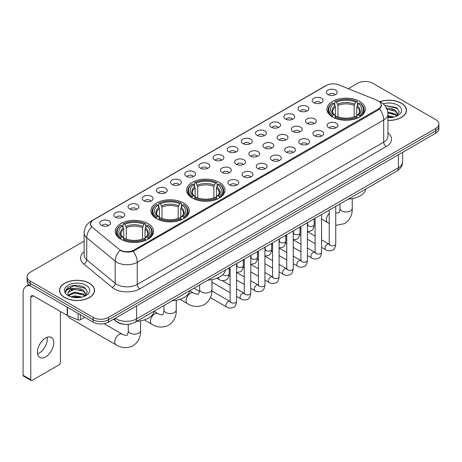 <?xml version="1.0" encoding="UTF-8"?>
<svg xmlns="http://www.w3.org/2000/svg" width="462" height="462" viewBox="0 0 462 462"><rect width="100%" height="100%" fill="white"/><g stroke="black" fill="none" stroke-linecap="round" stroke-linejoin="round"><path stroke-width="0.69" d="M219.34 182.38A19.161 11.065 0 0 0 198.458 179.984A19.161 11.065 0 0 0 186.625 190.205A19.161 11.065 0 0 0 192.238 198.025A19.161 11.065 0 0 0 213.121 200.427A19.161 11.065 0 0 0 224.954 190.205A19.161 11.065 0 0 0 219.34 182.38M183.651 202.985A19.161 11.065 0 0 0 162.768 200.589A19.161 11.065 0 0 0 150.935 210.811A19.161 11.065 0 0 0 156.549 218.63A19.161 11.065 0 0 0 177.431 221.032A19.161 11.065 0 0 0 189.264 210.811A19.161 11.065 0 0 0 183.651 202.985M147.961 223.591A19.161 11.065 0 0 0 127.079 221.194A19.161 11.065 0 0 0 115.252 231.416A19.161 11.065 0 0 0 120.859 239.235A19.161 11.065 0 0 0 141.742 241.632A19.161 11.065 0 0 0 153.575 231.416A19.161 11.065 0 0 0 147.961 223.591M359.638 101.38A19.161 11.065 0 0 0 338.756 98.978A19.161 11.065 0 0 0 326.929 109.199A19.161 11.065 0 0 0 332.542 117.025A19.161 11.065 0 0 0 353.424 119.421A19.161 11.065 0 0 0 365.251 109.199A19.161 11.065 0 0 0 359.638 101.38M313.779 102.708A5.423 3.13 180 0 1 312.699 101.819A5.423 3.13 180 0 1 314.495 97.927A5.423 3.13 180 0 1 321.448 98.279A5.423 3.13 180 0 1 322.522 101.819A5.423 3.13 180 0 1 313.779 102.708M320.784 103.032A3.251 1.877 0 0 0 319.912 102.114A3.251 1.877 0 0 0 316.707 101.64A3.251 1.877 0 0 0 314.437 103.032M299.613 110.886A5.423 3.13 180 0 1 298.539 109.996A5.423 3.13 180 0 1 300.335 106.104A5.423 3.13 180 0 1 307.282 106.456A5.423 3.13 180 0 1 308.362 109.996A5.423 3.13 180 0 1 299.613 110.886M306.624 111.209A3.251 1.877 0 0 0 305.752 110.291A3.251 1.877 0 0 0 302.546 109.817A3.251 1.877 0 0 0 300.277 111.209M285.452 119.063A5.423 3.13 180 0 1 284.373 118.174A5.423 3.13 180 0 1 286.169 114.281A5.423 3.13 180 0 1 293.122 114.634A5.423 3.13 180 0 1 294.196 118.174A5.423 3.13 180 0 1 285.452 119.063M292.458 119.387A3.251 1.877 0 0 0 291.586 118.468A3.251 1.877 0 0 0 288.38 117.995A3.251 1.877 0 0 0 286.111 119.387M271.286 127.241A5.423 3.13 180 0 1 270.212 126.351A5.423 3.13 180 0 1 272.008 122.459A5.423 3.13 180 0 1 278.956 122.811A5.423 3.13 180 0 1 280.036 126.351A5.423 3.13 180 0 1 271.286 127.241M278.297 127.564A3.251 1.877 0 0 0 277.425 126.646A3.251 1.877 0 0 0 274.22 126.172A3.251 1.877 0 0 0 271.951 127.564M257.126 135.412A5.423 3.13 180 0 1 256.046 134.529A5.423 3.13 180 0 1 257.842 130.636A5.423 3.13 180 0 1 264.795 130.989A5.423 3.13 180 0 1 265.869 134.529A5.423 3.13 180 0 1 257.126 135.412M264.131 135.741A3.251 1.877 0 0 0 263.259 134.823A3.251 1.877 0 0 0 260.054 134.35A3.251 1.877 0 0 0 257.784 135.741M242.96 143.59A5.423 3.13 180 0 1 241.886 142.706A5.423 3.13 180 0 1 243.682 138.814A5.423 3.13 180 0 1 250.629 139.166A5.423 3.13 180 0 1 251.709 142.706A5.423 3.13 180 0 1 242.96 143.59M249.971 143.919A3.251 1.877 0 0 0 249.099 143.001A3.251 1.877 0 0 0 245.894 142.527A3.251 1.877 0 0 0 243.624 143.919M228.8 151.767A5.423 3.13 180 0 1 227.72 150.883A5.423 3.13 180 0 1 229.516 146.991A5.423 3.13 180 0 1 236.469 147.343A5.423 3.13 180 0 1 237.543 150.883A5.423 3.13 180 0 1 228.8 151.767M235.805 152.096A3.251 1.877 0 0 0 234.933 151.178A3.251 1.877 0 0 0 231.728 150.704A3.251 1.877 0 0 0 229.458 152.096M214.634 159.944A5.423 3.13 180 0 1 213.56 159.061A5.423 3.13 180 0 1 215.356 155.168A5.423 3.13 180 0 1 222.303 155.515A5.423 3.13 180 0 1 223.383 159.061A5.423 3.13 180 0 1 214.634 159.944M221.645 160.268A3.251 1.877 0 0 0 220.772 159.355A3.251 1.877 0 0 0 217.567 158.882A3.251 1.877 0 0 0 215.298 160.268M200.473 168.122A5.423 3.13 180 0 1 199.393 167.238A5.423 3.13 180 0 1 201.189 163.346A5.423 3.13 180 0 1 208.143 163.692A5.423 3.13 180 0 1 209.217 167.238A5.423 3.13 180 0 1 200.473 168.122M207.478 168.445A3.251 1.877 0 0 0 206.606 167.533A3.251 1.877 0 0 0 203.401 167.053A3.251 1.877 0 0 0 201.132 168.445M186.307 176.299A5.423 3.13 180 0 1 185.233 175.416A5.423 3.13 180 0 1 187.029 171.523A5.423 3.13 180 0 1 193.976 171.87A5.423 3.13 180 0 1 195.056 175.416A5.423 3.13 180 0 1 186.307 176.299M193.318 176.623A3.251 1.877 0 0 0 192.446 175.71A3.251 1.877 0 0 0 189.241 175.231A3.251 1.877 0 0 0 186.971 176.623M172.147 184.477A5.423 3.13 180 0 1 171.067 183.593A5.423 3.13 180 0 1 172.863 179.701A5.423 3.13 180 0 1 179.816 180.047A5.423 3.13 180 0 1 180.89 183.593A5.423 3.13 180 0 1 172.147 184.477M179.152 184.8A3.251 1.877 0 0 0 178.28 183.888A3.251 1.877 0 0 0 175.075 183.408A3.251 1.877 0 0 0 172.805 184.8M157.981 192.654A5.423 3.13 180 0 1 156.907 191.77A5.423 3.13 180 0 1 158.703 187.878A5.423 3.13 180 0 1 165.65 188.225A5.423 3.13 180 0 1 166.73 191.77A5.423 3.13 180 0 1 157.981 192.654M164.992 192.977A3.251 1.877 0 0 0 164.12 192.065A3.251 1.877 0 0 0 160.915 191.586A3.251 1.877 0 0 0 158.645 192.977M143.821 200.831A5.423 3.13 180 0 1 142.741 199.948A5.423 3.13 180 0 1 144.537 196.055A5.423 3.13 180 0 1 151.49 196.402A5.423 3.13 180 0 1 152.564 199.948A5.423 3.13 180 0 1 143.821 200.831M150.826 201.155A3.251 1.877 0 0 0 149.954 200.242A3.251 1.877 0 0 0 146.749 199.763A3.251 1.877 0 0 0 144.479 201.155M129.655 209.009A5.423 3.13 180 0 1 128.58 208.119A5.423 3.13 180 0 1 130.376 204.233A5.423 3.13 180 0 1 137.324 204.579A5.423 3.13 180 0 1 138.404 208.119A5.423 3.13 180 0 1 129.655 209.009M136.665 209.332A3.251 1.877 0 0 0 135.793 208.42A3.251 1.877 0 0 0 132.588 207.94A3.251 1.877 0 0 0 130.319 209.332M115.494 217.186A5.423 3.13 180 0 1 114.414 216.297A5.423 3.13 180 0 1 116.21 212.41A5.423 3.13 180 0 1 123.163 212.757A5.423 3.13 180 0 1 124.238 216.297A5.423 3.13 180 0 1 115.494 217.186M122.499 217.51A3.251 1.877 0 0 0 121.627 216.597A3.251 1.877 0 0 0 118.422 216.118A3.251 1.877 0 0 0 116.153 217.51M101.328 225.364A5.423 3.13 180 0 1 100.254 224.474A5.423 3.13 180 0 1 102.05 220.582A5.423 3.13 180 0 1 108.997 220.934A5.423 3.13 180 0 1 110.077 224.474A5.423 3.13 180 0 1 101.328 225.364M108.339 225.687A3.251 1.877 0 0 0 107.467 224.769A3.251 1.877 0 0 0 104.262 224.295A3.251 1.877 0 0 0 101.992 225.687M327.939 94.531A5.423 3.13 180 0 1 326.865 93.642A5.423 3.13 180 0 1 328.661 89.755A5.423 3.13 180 0 1 335.608 90.102A5.423 3.13 180 0 1 336.688 93.642A5.423 3.13 180 0 1 327.939 94.531M334.95 94.854A3.251 1.877 0 0 0 334.078 93.942A3.251 1.877 0 0 0 330.873 93.463A3.251 1.877 0 0 0 328.603 94.854M307.051 123.354A5.423 3.13 180 0 1 305.977 122.47A5.423 3.13 180 0 1 307.773 118.578A5.423 3.13 180 0 1 314.72 118.93A5.423 3.13 180 0 1 315.8 122.47A5.423 3.13 180 0 1 307.051 123.354M314.062 123.683A3.251 1.877 0 0 0 313.19 122.765A3.251 1.877 0 0 0 309.985 122.291A3.251 1.877 0 0 0 307.715 123.683M292.891 131.531A5.423 3.13 180 0 1 291.817 130.648A5.423 3.13 180 0 1 293.613 126.755A5.423 3.13 180 0 1 300.56 127.108A5.423 3.13 180 0 1 301.634 130.648A5.423 3.13 180 0 1 292.891 131.531M299.902 131.855A3.251 1.877 0 0 0 299.024 130.942A3.251 1.877 0 0 0 295.819 130.469A3.251 1.877 0 0 0 293.549 131.855M278.725 139.709A5.423 3.13 180 0 1 277.65 138.825A5.423 3.13 180 0 1 279.446 134.933A5.423 3.13 180 0 1 286.394 135.279A5.423 3.13 180 0 1 287.474 138.825A5.423 3.13 180 0 1 278.725 139.709M285.735 140.032A3.251 1.877 0 0 0 284.863 139.12A3.251 1.877 0 0 0 281.658 138.646A3.251 1.877 0 0 0 279.389 140.032M264.564 147.886A5.423 3.13 180 0 1 263.49 147.003A5.423 3.13 180 0 1 265.286 143.11A5.423 3.13 180 0 1 272.233 143.457A5.423 3.13 180 0 1 273.308 147.003A5.423 3.13 180 0 1 264.564 147.886M271.575 148.21A3.251 1.877 0 0 0 270.697 147.297A3.251 1.877 0 0 0 267.492 146.818A3.251 1.877 0 0 0 265.223 148.21M250.398 156.064A5.423 3.13 180 0 1 249.324 155.18A5.423 3.13 180 0 1 251.12 151.288A5.423 3.13 180 0 1 258.067 151.634A5.423 3.13 180 0 1 259.147 155.18A5.423 3.13 180 0 1 250.398 156.064M257.409 156.387A3.251 1.877 0 0 0 256.537 155.475A3.251 1.877 0 0 0 253.332 154.995A3.251 1.877 0 0 0 251.062 156.387M236.238 164.241A5.423 3.13 180 0 1 235.164 163.357A5.423 3.13 180 0 1 236.96 159.465A5.423 3.13 180 0 1 243.907 159.812A5.423 3.13 180 0 1 244.981 163.357A5.423 3.13 180 0 1 236.238 164.241M243.249 164.564A3.251 1.877 0 0 0 242.371 163.652A3.251 1.877 0 0 0 239.166 163.173A3.251 1.877 0 0 0 236.896 164.564M222.072 172.418A5.423 3.13 180 0 1 220.998 171.535A5.423 3.13 180 0 1 222.794 167.642A5.423 3.13 180 0 1 229.741 167.989A5.423 3.13 180 0 1 230.821 171.535A5.423 3.13 180 0 1 222.072 172.418M229.083 172.742A3.251 1.877 0 0 0 228.211 171.829A3.251 1.877 0 0 0 225.006 171.35A3.251 1.877 0 0 0 222.736 172.742M328.655 127.651A5.423 3.13 180 0 1 327.581 126.767A5.423 3.13 180 0 1 329.377 122.875A5.423 3.13 180 0 1 336.324 123.221A5.423 3.13 180 0 1 337.404 126.767A5.423 3.13 180 0 1 328.655 127.651M335.666 127.974A3.251 1.877 0 0 0 334.794 127.062A3.251 1.877 0 0 0 331.583 126.582A3.251 1.877 0 0 0 329.314 127.974M314.495 135.828A5.423 3.13 180 0 1 313.415 134.944A5.423 3.13 180 0 1 315.211 131.052A5.423 3.13 180 0 1 322.164 131.399A5.423 3.13 180 0 1 323.238 134.944A5.423 3.13 180 0 1 314.495 135.828M321.5 136.151A3.251 1.877 0 0 0 320.628 135.239A3.251 1.877 0 0 0 317.423 134.76A3.251 1.877 0 0 0 315.153 136.151M300.329 144.005A5.423 3.13 180 0 1 299.255 143.122A5.423 3.13 180 0 1 301.051 139.229A5.423 3.13 180 0 1 307.998 139.576A5.423 3.13 180 0 1 309.078 143.122A5.423 3.13 180 0 1 300.329 144.005M307.34 144.329A3.251 1.877 0 0 0 306.468 143.416A3.251 1.877 0 0 0 303.257 142.937A3.251 1.877 0 0 0 300.993 144.329M286.169 152.183A5.423 3.13 180 0 1 285.089 151.299A5.423 3.13 180 0 1 286.885 147.407A5.423 3.13 180 0 1 293.838 147.753A5.423 3.13 180 0 1 294.912 151.299A5.423 3.13 180 0 1 286.169 152.183M293.174 152.506A3.251 1.877 0 0 0 292.302 151.594A3.251 1.877 0 0 0 289.096 151.114A3.251 1.877 0 0 0 286.827 152.506M272.002 160.36A5.423 3.13 180 0 1 270.928 159.471A5.423 3.13 180 0 1 272.724 155.584A5.423 3.13 180 0 1 279.672 155.931A5.423 3.13 180 0 1 280.752 159.471A5.423 3.13 180 0 1 272.002 160.36M279.013 160.684A3.251 1.877 0 0 0 278.141 159.771A3.251 1.877 0 0 0 274.93 159.292A3.251 1.877 0 0 0 272.667 160.684M257.842 168.538A5.423 3.13 180 0 1 256.762 167.648A5.423 3.13 180 0 1 258.558 163.762A5.423 3.13 180 0 1 265.511 164.108A5.423 3.13 180 0 1 266.586 167.648A5.423 3.13 180 0 1 257.842 168.538M264.847 168.861A3.251 1.877 0 0 0 263.975 167.949A3.251 1.877 0 0 0 260.77 167.469A3.251 1.877 0 0 0 258.501 168.861M243.676 176.715A5.423 3.13 180 0 1 242.602 175.826A5.423 3.13 180 0 1 244.398 171.933A5.423 3.13 180 0 1 251.345 172.286A5.423 3.13 180 0 1 252.425 175.826A5.423 3.13 180 0 1 243.676 176.715M250.687 177.038A3.251 1.877 0 0 0 249.815 176.12A3.251 1.877 0 0 0 246.61 175.647A3.251 1.877 0 0 0 244.34 177.038M229.516 184.892A5.423 3.13 180 0 1 228.436 184.003A5.423 3.13 180 0 1 230.232 180.111A5.423 3.13 180 0 1 237.185 180.463A5.423 3.13 180 0 1 238.259 184.003A5.423 3.13 180 0 1 229.516 184.892M236.521 185.216A3.251 1.877 0 0 0 235.649 184.298A3.251 1.877 0 0 0 232.444 183.824A3.251 1.877 0 0 0 230.174 185.216M377.027 100.318A9.76 5.636 180 0 1 378.332 100.953A9.76 5.636 180 0 1 381.19 104.938A9.76 5.636 180 0 1 378.332 108.922L133.928 250.029A9.76 5.636 180 0 1 119.029 249.272L92.285 227.223A9.76 5.636 180 0 1 90.517 223.989A9.76 5.636 180 0 1 93.376 220.004L326.334 85.51A9.76 5.636 180 0 1 338.831 84.881L377.027 100.318M124.734 324.312A10.845 6.26 180 0 1 116.609 321.662L113.6 319.178M387.936 120.432A17.533 10.124 0 0 0 406.473 110.326A17.533 10.124 0 0 0 401.339 103.165A17.533 10.124 0 0 0 379.735 101.704M89.443 283.235A17.533 10.124 0 0 0 70.334 281.04A17.533 10.124 0 0 0 59.506 290.396A17.533 10.124 0 0 0 64.645 297.551A17.533 10.124 0 0 0 83.755 299.746A17.533 10.124 0 0 0 94.577 290.396A17.533 10.124 0 0 0 89.443 283.235M381.572 105.348L379.66 109.02L378.713 109.713L133.212 251.305C129.129 252.477 125.115 252.333 121.171 250.872L120.12 250.358A12.653 8.466 129.5 0 0 115.177 261.163L86.746 237.722A14.461 8.351 180 0 1 84.136 232.935L84.136 255.076A14.461 8.351 0 0 0 86.746 259.863L115.177 283.304A14.461 8.351 0 0 0 116.799 284.419A14.461 8.351 0 0 0 137.249 284.419L383.697 142.129A14.461 8.351 0 0 0 387.936 136.226L387.936 114.085A14.461 8.351 180 0 1 383.697 119.993A12.653 7.305 -120 0 0 379.66 109.02M84.136 241.135L30.261 272.239A10.845 6.26 0 0 0 27.079 276.669L27.079 281.393A10.845 6.26 0 0 0 30.261 285.822L93.151 322.13L93.151 319.768A10.845 6.26 0 0 0 108.489 319.768L435.724 130.838A10.845 6.26 0 0 0 438.9 126.409A10.845 6.26 0 0 1 435.724 130.838L108.489 319.768A10.845 6.26 0 0 1 93.151 319.768L30.261 283.46L93.151 319.768L93.151 317.406A10.845 6.26 0 0 0 108.489 317.406L435.724 128.476A10.845 6.26 0 0 0 438.9 124.053A10.845 6.26 0 0 0 435.724 119.623L372.834 83.31A10.845 6.26 0 0 0 357.496 83.31L348.215 88.669M27.079 279.031A10.845 6.26 0 0 0 30.261 283.46A10.845 6.26 0 0 1 27.079 279.031M387.936 132.917A18.076 10.435 180 0 1 386.255 146.558L139.807 288.842A18.076 10.435 180 0 1 114.241 288.842A18.076 10.435 180 0 1 112.214 287.451L83.789 264.01A3.615 2.42 -50.5 0 0 86.746 259.863L86.746 237.722A12.653 8.466 129.5 0 1 91.655 226.952L90.269 223.989L92.053 220.946M27.079 276.669A10.845 6.26 0 0 0 30.261 281.098L93.151 317.406M93.151 322.13A10.845 6.26 0 0 0 108.489 322.13L435.724 133.2A10.845 6.26 0 0 0 438.9 128.771L438.9 124.053M387.936 120.328A17.354 10.02 0 0 0 406.294 110.326A17.354 10.02 0 0 0 401.212 103.24A17.354 10.02 0 0 0 379.885 101.773M387.936 115.702L394.028 117.013M387.936 116.643L392.469 117.336M387.762 111.954L395.328 113.993L397.193 115.766M387.878 112.89L395.328 114.928L396.708 116.089M386.093 108.322C389.564 107.958 392.642 108.599 395.328 110.245L397.978 114.409L397.915 115.096M386.989 109.171L395.328 111.18L397.949 114.876M387.936 117.608A12.653 7.305 0 0 0 397.886 115.488A12.653 7.305 0 0 0 397.886 105.157A12.653 7.305 0 0 0 383.131 103.835M396.858 116.026L399.289 111.746L396.512 107.536L384.748 105.446M385.06 105.827L385.955 105.711L397.632 108.431M387.069 109.373L393.11 110.066M387.895 113.103L393.11 113.814M387.936 116.851L392.336 117.36M64.772 297.482A17.354 10.02 0 0 0 83.686 299.653A17.354 10.02 0 0 0 94.398 290.396A17.354 10.02 0 0 0 89.316 283.31A17.354 10.02 0 0 0 70.403 281.139A17.354 10.02 0 0 0 59.69 290.396A17.354 10.02 0 0 0 64.772 297.482M70.871 296.771L74.705 295.836L82.132 297.083M72.372 297.187L74.705 296.771L80.573 297.413M68.434 294.941L74.705 292.088L83.431 294.063L85.297 295.836M68.746 295.449L74.705 293.024L83.431 294.999L84.812 296.165M84.962 296.096L87.393 291.817L84.615 287.607C78.673 284.534 72.996 284.5 67.602 287.503L65.517 291.32L65.714 292.544C65.835 289.795 68.659 288.409 74.197 288.392A9.038 5.221 0 0 0 68.006 293.347A9.038 5.221 0 0 0 68.445 294.952L69.519 296.269M74.197 288.392C77.668 288.028 80.746 288.669 83.431 290.315L86.082 294.479L86.019 295.166M68.006 293.451L68.312 292.342L74.705 289.276L83.431 291.251L86.053 294.947M85.99 285.227A12.653 7.305 0 0 0 68.093 285.227A12.653 7.305 0 0 0 68.093 295.559A12.653 7.305 0 0 0 85.99 295.559A12.653 7.305 0 0 0 85.99 285.227M65.517 291.406L65.91 289.859L74.059 285.782L85.736 288.502M71.264 290.049L74.059 289.53L81.214 290.136M71.264 293.797L74.059 293.278L81.214 293.884M72.615 297.239L80.44 297.43M332.195 116.822L332.709 115.448A17.21 9.939 0 0 1 332.709 102.951L333.893 103.638A15.546 8.974 0 0 0 333.893 114.767L335.066 115.431L335.441 116.828M335.441 116.257L335.441 106.913L333.893 103.638M334.754 105.117L334.754 101.767L335.268 101.478A17.21 9.939 0 0 1 356.912 101.478L355.734 102.16A15.546 8.974 0 0 0 336.452 102.16L337.999 105.434L337.999 116.863M354.187 116.863L354.187 105.434L355.734 102.16M348.25 199.139A19.883 11.481 0 0 0 365.858 188.97M334.754 117.816A17.931 10.355 0 0 0 357.426 117.816L356.912 116.926A17.21 9.939 0 0 1 335.268 116.926L334.754 118.122M357.426 118.122L357.426 117.816M332.709 102.951L332.195 103.245A17.931 10.355 0 0 0 328.159 109.794A17.931 10.355 0 0 0 332.195 116.337M356.912 101.478L357.426 101.767L357.426 105.117M335.268 116.926L336.452 116.245A15.546 8.974 0 0 0 355.734 116.245L356.912 116.926M333.893 114.767L332.709 115.448M336.452 102.16L335.268 101.478M335.066 105.648A13.906 8.027 0 0 0 335.066 115.431L335.129 115.477C333.154 113.565 332.345 112.266 332.715 111.585A13.375 7.721 0 0 1 335.441 106.913M359.985 116.337A17.931 10.355 0 0 0 364.021 109.794A17.931 10.355 0 0 0 359.985 103.245L359.471 102.951A17.21 9.939 0 0 1 359.471 115.448L359.985 116.822M359.471 115.448L358.287 114.767A15.546 8.974 0 0 0 358.287 103.638L359.471 102.951M358.287 103.638L356.745 106.913L356.745 116.257L357.12 115.431L358.287 114.767M356.745 106.913A13.375 7.721 0 0 1 359.471 111.585C359.834 112.272 359.026 113.565 357.057 115.477L357.12 115.431A13.906 8.027 0 0 0 357.12 105.648M356.745 116.828L356.745 116.257M191.897 197.823L192.411 196.454A17.21 9.939 0 0 1 192.411 183.957L193.595 184.638A15.546 8.974 0 0 0 193.595 195.767L194.762 196.437L195.137 197.828M195.137 197.257L195.137 187.913L193.595 184.638M194.45 186.117L194.45 182.773L194.964 182.478A17.21 9.939 0 0 1 216.614 182.478L215.431 183.16A15.546 8.974 0 0 0 196.148 183.16L197.696 186.44L197.696 197.869M213.883 197.869L213.883 186.44L215.431 183.16M207.946 280.139A19.883 11.481 0 0 0 225.554 269.975M194.45 198.816A17.931 10.355 0 0 0 217.128 198.816L216.614 197.927A17.21 9.939 0 0 1 194.964 197.927L194.45 199.122M217.128 199.122L217.128 198.816M192.411 183.957L191.897 184.246A17.931 10.355 0 0 0 187.855 190.794A17.931 10.355 0 0 0 191.897 197.338M216.614 182.478L217.128 182.773L217.128 186.117M194.964 197.927L196.148 197.245A15.546 8.974 0 0 0 215.431 197.245L216.614 197.927M193.595 195.767L192.411 196.454M196.148 183.16L194.964 182.478M194.762 186.654A13.906 8.027 0 0 0 194.762 196.437L194.825 196.477C192.85 194.566 192.048 193.272 192.411 192.585A13.375 7.721 0 0 1 195.137 187.913M219.681 197.338A17.931 10.355 0 0 0 223.724 190.794A17.931 10.355 0 0 0 219.681 184.246L219.167 183.957A17.21 9.939 0 0 1 219.167 196.454L219.681 197.823M219.167 196.454L217.983 195.767A15.546 8.974 0 0 0 217.983 184.638L219.167 183.957M217.983 184.638L216.441 187.913L216.441 197.257L216.817 196.437L217.983 195.767M216.441 187.913A13.375 7.721 0 0 1 219.167 192.585C219.531 193.272 218.728 194.571 216.753 196.477L216.817 196.437A13.906 8.027 0 0 0 216.817 186.654M216.441 197.828L216.441 197.257M156.208 218.428L156.722 217.059A17.21 9.939 0 0 1 156.722 204.562L157.906 205.243A15.546 8.974 0 0 0 157.906 216.372L159.072 217.036L159.448 218.434M159.448 217.862L159.448 208.518L157.906 205.243M158.761 206.722L158.761 203.378L159.275 203.084A17.21 9.939 0 0 1 180.925 203.084L179.741 203.765A15.546 8.974 0 0 0 160.458 203.765L162.006 207.04L162.006 218.474M178.193 218.474L178.193 207.04L179.741 203.765M172.257 300.745A19.883 11.481 0 0 0 189.87 290.581M158.761 219.421A17.931 10.355 0 0 0 181.439 219.421L180.925 218.532A17.21 9.939 0 0 1 159.275 218.532L158.761 219.727M181.439 219.727L181.439 219.421M156.722 204.562L156.208 204.851A17.931 10.355 0 0 0 152.165 211.4A17.931 10.355 0 0 0 156.208 217.943M180.925 203.084L181.439 203.378L181.439 206.722M159.275 218.532L160.458 217.85A15.546 8.974 0 0 0 179.741 217.85L180.925 218.532M157.906 216.372L156.722 217.059M160.458 203.765L159.275 203.084M159.072 207.259A13.906 8.027 0 0 0 159.072 217.036L159.136 217.082C157.161 215.171 156.358 213.877 156.722 213.19A13.375 7.721 0 0 1 159.448 208.518M183.992 217.943A17.931 10.355 0 0 0 188.034 211.4A17.931 10.355 0 0 0 183.992 204.851L183.478 204.562A17.21 9.939 0 0 1 183.478 217.059L183.992 218.428M183.478 217.059L182.299 216.372A15.546 8.974 0 0 0 182.299 205.243L183.478 204.562M182.299 205.243L180.752 208.518L180.752 217.862L181.127 217.036L182.299 216.372M180.752 208.518A13.375 7.721 0 0 1 183.478 213.19C183.841 213.877 183.039 215.177 181.064 217.082L181.127 217.036A13.906 8.027 0 0 0 181.127 207.259M180.752 218.434L180.752 217.862M68.399 315.921A6.145 3.546 120 0 0 69.623 318.006L115.997 344.779A6.145 3.546 -60 0 1 115.055 339.859A6.145 3.546 -60 0 1 119.075 334.442A6.145 3.546 -60 0 1 122.147 334.136C122.846 334.973 127.506 335.816 126.848 335.21C127.044 336.082 128.638 331.629 128.263 330.601A6.145 3.546 180 0 0 130.065 333.114A6.145 3.546 180 0 0 138.756 333.114A6.145 3.546 180 0 0 140.558 330.601C140.818 336.965 138.3 342.047 132.992 345.853C127.044 348.544 121.379 348.186 115.997 344.779M120.518 239.033L121.032 237.664A17.21 9.939 0 0 1 121.032 225.167L122.216 225.849A15.546 8.974 0 0 0 122.216 236.977L123.383 237.641L123.758 239.039M123.758 238.467L123.758 229.123L122.216 225.849M123.071 227.327L123.071 223.983L123.585 223.689A17.21 9.939 0 0 1 145.235 223.689L144.052 224.37A15.546 8.974 0 0 0 124.769 224.37L126.317 227.645L126.317 239.079M142.504 239.079L142.504 227.645L144.052 224.37M136.567 321.35A19.883 11.481 0 0 0 154.181 311.186M123.071 240.026A17.931 10.355 0 0 0 145.749 240.026L145.235 239.137A17.21 9.939 0 0 1 123.585 239.137L123.071 240.332M145.749 240.332L145.749 240.026M121.032 225.167L120.518 225.456A17.931 10.355 0 0 0 116.476 232.005A17.931 10.355 0 0 0 120.518 238.548M145.235 223.689L145.749 223.983L145.749 227.327M123.585 239.137L124.769 238.456A15.546 8.974 0 0 0 144.052 238.456L145.235 239.137M122.216 236.977L121.032 237.664M124.769 224.37L123.585 223.689M123.383 227.858A13.906 8.027 0 0 0 123.383 237.641L123.446 237.687C121.471 235.776 120.669 234.477 121.032 233.795A13.375 7.721 0 0 1 123.758 229.123M148.308 238.548A17.931 10.355 0 0 0 152.345 232.005A17.931 10.355 0 0 0 148.308 225.456L147.794 225.167A17.21 9.939 0 0 1 147.794 237.664L148.308 239.033M147.794 237.664L146.61 236.977A15.546 8.974 0 0 0 146.61 225.849L147.794 225.167M146.61 225.849L145.062 229.123L145.062 238.467L145.438 237.641L146.61 236.977M145.062 229.123A13.375 7.721 0 0 1 147.788 233.795C148.152 234.482 147.349 235.782 145.374 237.687L145.438 237.641A13.906 8.027 0 0 0 145.438 227.858M145.062 239.039L145.062 238.467M47.141 337.289A11.567 6.682 -60 0 1 39.108 353.159A11.567 6.682 -60 0 1 37.566 353.88M45.599 356.907A11.567 6.682 120 0 0 53.153 346.708A11.567 6.682 120 0 0 51.38 337.439A11.567 6.682 120 0 0 45.599 338.011A11.567 6.682 120 0 0 38.04 348.209A11.567 6.682 120 0 0 39.813 357.478A11.567 6.682 120 0 0 45.599 356.907M80.428 314.784L80.428 319.733L84.713 317.255M30.134 285.747A14.461 8.351 -120 0 0 26.097 286.284A14.461 8.351 -120 0 0 23.1 292.902L23.1 375.265L30.769 379.695L30.769 297.332A3.615 2.085 60 0 1 31.52 295.68A3.615 2.085 60 0 1 33.328 295.859L67.215 315.425L67.215 307.155M30.769 379.695A1.808 1.045 120 0 0 31.145 380.521L23.475 376.091A1.808 1.045 -60 0 1 23.1 375.265M31.145 380.521A1.808 1.045 120 0 0 32.045 380.434L59.148 364.784A1.808 1.045 120 0 0 60.424 362.572L60.424 311.503M80.428 319.733A1.808 1.045 180 0 1 78.113 319.848L67.458 315.54A1.808 1.045 180 0 1 67.215 315.425M133.928 250.029L133.928 251.022M378.332 108.922L378.332 109.933M139.807 288.842A3.615 2.085 60 0 1 137.249 284.419L137.249 262.277A14.461 8.351 180 0 1 116.799 262.277A14.461 8.351 180 0 1 115.177 261.163L115.177 283.304A3.615 2.42 -50.5 0 1 112.214 287.451M387.936 114.085C387.687 108.888 385.4 104.99 381.075 102.391L379.25 101.501A12.653 5.925 112 0 0 379.083 101.438M133.212 251.305A12.653 7.305 60 0 1 137.249 262.277L383.697 119.993L383.697 142.129A3.615 2.085 60 0 0 386.255 146.558M92.302 220.744A12.653 7.305 -120 0 0 90.991 221.234C86.665 223.833 84.379 227.731 84.136 232.935M90.991 221.234L325.265 85.978A12.653 7.305 60 0 1 326.224 85.568M83.789 264.01A18.076 10.435 180 0 1 84.136 251.761M108.489 317.406L108.489 322.13M435.724 128.476L435.724 133.2M30.261 281.098L30.261 285.822M115.188 318.26A14.461 8.351 0 0 0 116.158 318.884A14.461 8.351 0 0 0 136.608 318.884L398.4 167.741A14.461 8.351 0 0 0 402.633 161.839C402.737 165.425 400.831 168.497 396.898 171.05L135.112 322.193A7.23 4.175 60 0 0 136.608 318.884L136.608 305.89M398.4 154.753L398.4 167.741A7.23 4.175 60 0 1 396.898 171.05M114.599 318.601A7.23 4.834 129.5 0 0 115.858 320.951L113.664 319.138M352.24 198.643L352.24 208.391A6.145 3.546 180 0 1 350.439 210.897A6.145 3.546 180 0 1 341.747 210.897A6.145 3.546 180 0 1 339.945 208.391C340.321 209.413 338.721 213.871 338.525 212.999L335.747 212.82M329.239 223.4L327.679 222.569A6.145 3.546 -60 0 1 329.239 213.415M354.187 105.434A13.375 7.721 0 0 0 337.999 105.434M354.562 104.175A13.906 8.027 0 0 0 337.618 104.175M211.937 279.649L211.937 289.391A6.145 3.546 180 0 1 210.135 291.903A6.145 3.546 180 0 1 201.444 291.903A6.145 3.546 180 0 1 199.642 289.391C200.017 290.419 198.417 294.872 198.221 293.999C198.879 294.606 194.225 293.763 193.526 292.925L189.824 290.789M211.937 289.391C212.197 295.755 209.679 300.837 204.371 304.643C198.423 307.34 192.758 306.982 187.376 303.569A6.145 3.546 -60 0 1 186.434 298.648A6.145 3.546 -60 0 1 190.448 293.231A6.145 3.546 -60 0 1 193.526 292.925M213.883 186.44A13.375 7.721 0 0 0 197.696 186.44M214.258 185.175A13.906 8.027 0 0 0 197.32 185.175M176.247 300.254L176.247 309.996A6.145 3.546 180 0 1 174.445 312.508A6.145 3.546 180 0 1 165.754 312.508A6.145 3.546 180 0 1 163.952 309.996C164.328 311.024 162.734 315.477 162.532 314.605C163.196 315.211 158.535 314.368 157.837 313.531L154.135 311.394M176.247 309.996C176.507 316.36 173.989 321.442 168.682 325.248C162.734 327.945 157.068 327.587 151.686 324.174A6.145 3.546 -60 0 1 150.745 319.254A6.145 3.546 -60 0 1 154.758 313.837A6.145 3.546 -60 0 1 157.837 313.531M178.193 207.04A13.375 7.721 0 0 0 162.006 207.04M178.575 205.781A13.906 8.027 0 0 0 161.631 205.781M142.504 227.645A13.375 7.721 0 0 0 126.317 227.645M142.885 226.386A13.906 8.027 0 0 0 125.941 226.386M335.747 206.358L335.747 243.988A3.251 1.877 180 0 1 334.644 245.397A3.251 1.877 180 0 1 330.191 245.322A3.251 1.877 180 0 1 329.239 243.988L329.135 244.693L329.423 244.45M335.747 243.988C335.297 247.771 334.13 249.878 332.236 250.323C329.545 251.155 327.385 250.964 325.75 249.763A3.251 1.877 -60 0 1 325.254 247.153A3.251 1.877 -60 0 1 327.379 244.288A3.251 1.877 -60 0 1 327.523 244.207A3.251 1.877 -60 0 1 329.002 244.127L329.666 244.386M321.581 214.535L321.581 252.165A3.251 1.877 180 0 1 320.478 253.574A3.251 1.877 180 0 1 316.025 253.494A3.251 1.877 180 0 1 315.072 252.165L314.969 252.87L315.257 252.627M321.581 252.165C321.136 255.948 319.964 258.056 318.07 258.501C315.384 259.332 313.224 259.142 311.59 257.94A3.251 1.877 -60 0 1 311.088 255.33A3.251 1.877 -60 0 1 313.213 252.466A3.251 1.877 -60 0 1 313.357 252.385A3.251 1.877 -60 0 1 314.841 252.304L315.5 252.564M307.421 222.713L307.421 260.343A3.251 1.877 180 0 1 306.318 261.752A3.251 1.877 180 0 1 301.865 261.671A3.251 1.877 180 0 1 300.912 260.343L300.808 261.047L301.097 260.805M307.421 260.343C306.97 264.125 305.804 266.233 303.909 266.678C301.218 267.51 299.058 267.319 297.424 266.112A3.251 1.877 -60 0 1 296.927 263.507A3.251 1.877 -60 0 1 299.053 260.637A3.251 1.877 -60 0 1 299.197 260.562A3.251 1.877 -60 0 1 300.681 260.481L301.339 260.741M293.255 230.89L293.255 268.52A3.251 1.877 180 0 1 292.151 269.929A3.251 1.877 180 0 1 287.699 269.848A3.251 1.877 180 0 1 286.746 268.52L286.642 269.225L286.937 268.982M293.255 268.52C292.81 272.303 291.637 274.411 289.743 274.855C287.058 275.687 284.898 275.496 283.264 274.289A3.251 1.877 -60 0 1 282.761 271.685A3.251 1.877 -60 0 1 284.887 268.815A3.251 1.877 -60 0 1 285.031 268.74A3.251 1.877 -60 0 1 286.515 268.653L287.173 268.919M279.094 239.068L279.094 276.698A3.251 1.877 180 0 1 277.991 278.107A3.251 1.877 180 0 1 273.539 278.026A3.251 1.877 180 0 1 272.586 276.698L272.482 277.402L272.771 277.16M279.094 276.698C278.644 280.48 277.477 282.588 275.583 283.033C272.892 283.864 270.732 283.674 269.098 282.467A3.251 1.877 -60 0 1 268.601 279.862A3.251 1.877 -60 0 1 270.726 276.992A3.251 1.877 -60 0 1 270.871 276.917A3.251 1.877 -60 0 1 272.355 276.83L273.013 277.096M264.928 247.245L264.928 284.875A3.251 1.877 180 0 1 263.825 286.284A3.251 1.877 180 0 1 259.373 286.203A3.251 1.877 180 0 1 258.42 284.875L258.316 285.58L258.61 285.337M264.928 284.875C264.483 288.652 263.311 290.765 261.417 291.21C258.732 292.042 256.572 291.851 254.937 290.644A3.251 1.877 -60 0 1 254.435 288.04A3.251 1.877 -60 0 1 256.56 285.17A3.251 1.877 -60 0 1 256.705 285.094A3.251 1.877 -60 0 1 258.189 285.008L258.847 285.273M250.768 255.422L250.768 293.052A3.251 1.877 180 0 1 249.665 294.461A3.251 1.877 180 0 1 245.212 294.381A3.251 1.877 180 0 1 244.259 293.052L244.155 293.757L244.444 293.514M250.768 293.052C250.317 296.829 249.151 298.943 247.257 299.382C244.565 300.213 242.406 300.029 240.771 298.822A3.251 1.877 -60 0 1 240.275 296.217A3.251 1.877 -60 0 1 242.4 293.347A3.251 1.877 -60 0 1 242.544 293.272A3.251 1.877 -60 0 1 244.028 293.185L244.687 293.445M236.602 263.6L236.602 301.23A3.251 1.877 180 0 1 235.499 302.639A3.251 1.877 180 0 1 231.046 302.558A3.251 1.877 180 0 1 230.093 301.23L229.989 301.934L230.284 301.692M236.602 301.23C236.157 305.007 234.985 307.12 233.091 307.559C230.405 308.391 228.245 308.206 226.611 306.999A3.251 1.877 -60 0 1 226.109 304.394A3.251 1.877 -60 0 1 228.234 301.524A3.251 1.877 -60 0 1 228.378 301.449A3.251 1.877 -60 0 1 229.862 301.363L230.521 301.622M314.143 218.832L314.143 224.699A3.251 1.877 180 0 1 313.04 226.109A3.251 1.877 180 0 1 308.587 226.028A3.251 1.877 180 0 1 307.634 224.699L307.634 222.586M299.977 227.009L299.977 232.877A3.251 1.877 180 0 1 298.879 234.286A3.251 1.877 180 0 1 294.427 234.205A3.251 1.877 180 0 1 293.468 232.877L293.468 230.763M285.816 235.187L285.816 241.054A3.251 1.877 180 0 1 284.713 242.463A3.251 1.877 180 0 1 280.261 242.383A3.251 1.877 180 0 1 279.308 241.054L279.308 238.941M271.65 243.358L271.65 249.232A3.251 1.877 180 0 1 270.553 250.641A3.251 1.877 180 0 1 266.1 250.56A3.251 1.877 180 0 1 265.142 249.232L265.142 247.118M257.49 251.536L257.49 257.409A3.251 1.877 180 0 1 256.387 258.818A3.251 1.877 180 0 1 251.934 258.737A3.251 1.877 180 0 1 250.982 257.409L250.982 255.295M243.324 259.713L243.324 265.586A3.251 1.877 180 0 1 242.227 266.996A3.251 1.877 180 0 1 237.774 266.915A3.251 1.877 180 0 1 236.821 265.586L236.821 263.473M229.164 267.891L229.164 273.764A3.251 1.877 180 0 1 228.061 275.173A3.251 1.877 180 0 1 223.608 275.092A3.251 1.877 180 0 1 222.944 274.532M216.926 278.24L219.167 279.533A3.251 1.877 -60 0 1 218.532 277.541M30.769 297.332L33.328 295.859M67.458 307.294L67.458 315.54M78.113 319.848L78.113 313.45M90.517 223.989L90.517 225.248M381.19 104.938L381.19 107.011M325.265 85.978L327.587 84.898M135.112 322.193C129.291 325.115 123.475 325.115 117.654 322.193L115.858 320.951M402.633 161.839L402.633 152.304M406.294 111.775L406.294 110.326M94.398 291.845L94.398 290.396M59.69 291.845L59.69 290.396M352.24 208.391C352.5 214.749 349.977 219.837 344.669 223.643L335.747 225.375M327.679 222.569L321.581 219.046M328.159 113.098L328.159 109.794M364.021 113.098L364.021 109.794M339.945 203.933L339.945 208.391M187.376 303.569L179.978 299.295M187.855 194.104L187.855 190.794M223.724 194.104L223.724 190.794M199.642 284.933L199.642 289.391M151.686 324.174L144.288 319.9M152.165 214.709L152.165 211.4M188.034 214.709L188.034 211.4M163.952 305.538L163.952 309.996M140.558 320.853L140.558 330.601M116.476 235.314L116.476 232.005M152.345 235.314L152.345 232.005M122.147 334.136L104.037 323.683M128.263 324.295L128.263 330.601M325.75 249.763L321.581 247.355M315.072 243.595L307.421 239.177M300.912 235.418L299.786 234.771M329.239 210.118L329.239 243.988M329.002 244.127L321.581 239.842M315.072 236.082L307.421 231.664M311.59 257.94L307.421 255.532M300.912 251.773L293.255 247.355M286.746 243.595L285.62 242.948M315.072 218.295L315.072 252.165M314.841 252.304L307.421 248.019M300.912 244.259L293.255 239.842M297.424 266.112L293.255 263.71M286.746 259.95L279.094 255.532M272.586 251.773L271.46 251.126M300.912 226.467L300.912 260.343M300.681 260.481L293.255 256.191M286.746 252.437L279.094 248.019M283.264 274.289L279.094 271.887M272.586 268.127L264.928 263.71M258.42 259.95L257.294 259.303M286.746 234.644L286.746 268.52M286.515 268.653L279.094 264.368M272.586 260.614L264.928 256.191M269.098 282.467L264.928 280.064M258.42 276.305L250.768 271.887M244.259 268.127L243.133 267.475M272.586 242.821L272.586 276.698M272.355 276.83L264.928 272.545M258.42 268.792L250.768 264.368M254.937 290.644L250.768 288.236M244.259 284.482L236.602 280.064M230.093 276.305L228.967 275.652M258.42 250.999L258.42 284.875M258.189 285.008L250.768 280.723M244.259 276.969L236.602 272.545M240.771 298.822L236.602 296.413M230.093 292.66L211.937 282.172M244.259 259.176L244.259 293.052M244.028 293.185L236.602 288.9M230.093 285.146L222.239 280.613M226.611 306.999L210.395 297.638M199.492 291.343L194.017 288.184M230.093 267.354L230.093 301.23M229.862 301.363L211.885 290.985M308.062 225.092L307.403 224.832M307.421 231.572L310.631 231.029C312.526 230.59 313.698 228.476 314.143 224.699M300.912 228.598L299.977 228.061M307.819 225.161L307.53 225.404L307.634 224.699M293.901 233.27L293.237 233.01M293.255 239.749L296.465 239.206C298.365 238.767 299.532 236.654 299.977 232.877M286.746 236.775L285.816 236.238M293.659 233.339L293.364 233.581L293.468 232.877M279.735 241.447L279.077 241.187M279.094 247.927L282.305 247.384C284.199 246.945 285.372 244.831 285.816 241.054M272.586 244.952L271.65 244.415M279.493 241.516L279.204 241.759L279.308 241.054M265.575 249.624L264.911 249.365M264.928 256.104L268.145 255.561C270.039 255.122 271.206 253.009 271.65 249.232M258.42 253.13L257.49 252.593M265.332 249.694L265.038 249.93L265.142 249.232M251.409 257.802L250.75 257.542M250.768 264.276L253.979 263.738C255.873 263.294 257.045 261.186 257.49 257.409M244.259 261.307L243.324 260.77M251.166 257.871L250.878 258.108L250.982 257.409M237.249 265.979L236.584 265.719M236.602 272.453L239.818 271.916C241.713 271.471 242.879 269.363 243.324 265.586M230.093 269.485L229.164 268.948M237.006 266.048L236.711 266.285L236.821 265.586M219.167 279.533C220.772 280.734 222.932 280.919 225.652 280.093C227.547 279.649 228.719 277.541 229.164 273.764M26.097 286.284L28.765 284.742"/></g></svg>
